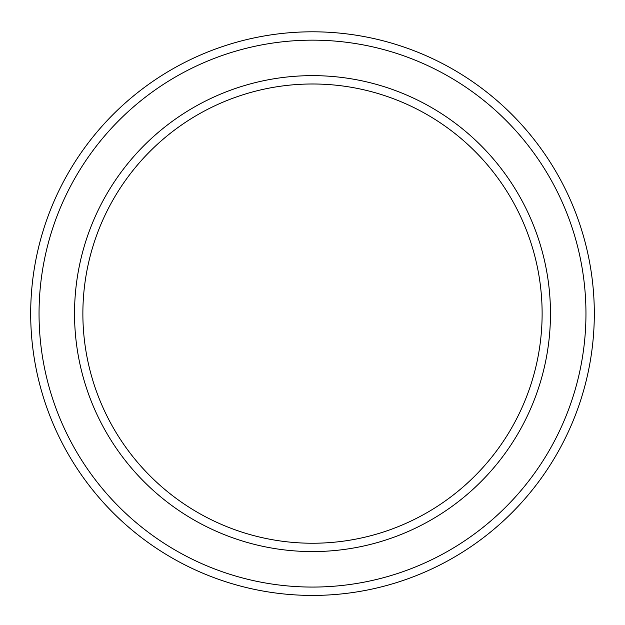 <?xml version="1.0" encoding="UTF-8"?>
<svg xmlns="http://www.w3.org/2000/svg" width="625" height="625" viewBox="0 0 625 625"><rect width="100%" height="100%" fill="white"/><g stroke="black" fill="none" stroke-linecap="round" stroke-linejoin="round"><path stroke-width="0.94" d="M312.5 83.992A229.617 229.617 0 0 1 511.359 428.422A229.617 229.617 0 0 1 113.641 428.422A229.617 229.617 0 0 1 312.5 83.992M312.5 75.641A237.969 237.969 0 0 1 518.586 432.594A237.969 237.969 0 0 1 106.414 432.594A237.969 237.969 0 0 1 312.5 75.641M312.5 31.805A281.805 281.805 0 0 1 556.555 454.516A281.805 281.805 0 0 1 68.445 454.516A281.805 281.805 0 0 1 312.5 31.805M312.5 40.156A273.453 273.453 0 0 1 549.32 450.336A273.453 273.453 0 0 1 75.68 450.336A273.453 273.453 0 0 1 312.5 40.156"/></g></svg>
